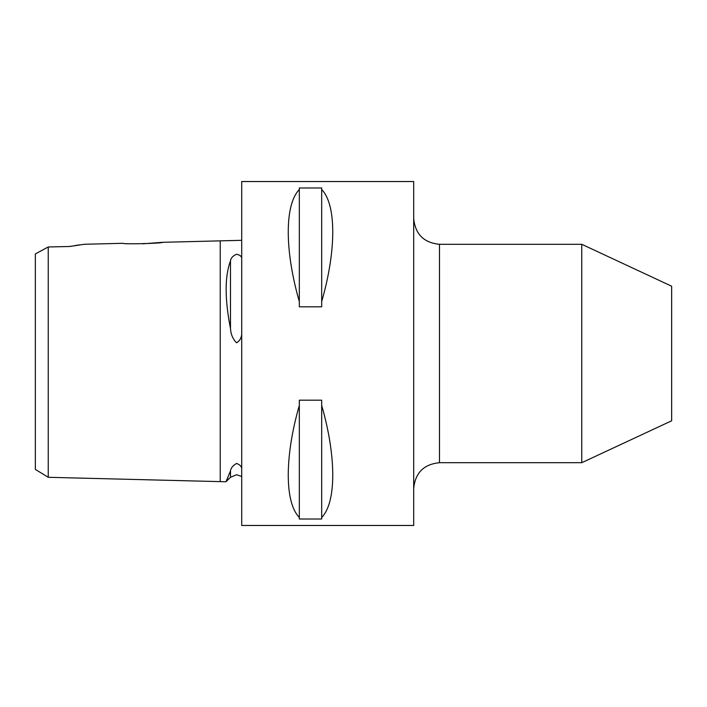 <?xml version="1.0" encoding="UTF-8"?>
<svg xmlns="http://www.w3.org/2000/svg" width="707" height="707" viewBox="0 0 707 707"><rect width="100%" height="100%" fill="white"/><g stroke="black" fill="none" stroke-linecap="round" stroke-linejoin="round"><path stroke-width="1.06" d="M241.714 468.246C241.273 466.143 239.549 464.534 236.562 463.438C232.842 465.621 230.818 468.122 230.482 470.95L225.975 481.767L48.244 477.296L35.35 469.413L35.35 253.937L48.244 246.973L48.244 477.296M241.714 240.318L162.61 242.307L142.885 243.818M241.714 257.861C241.273 256.075 239.549 254.873 236.562 254.264C232.842 255.846 230.818 258.09 230.482 260.989C224.693 276.375 224.693 298.893 230.482 328.561C230.827 334.296 232.85 339.042 236.562 342.798C239.549 341.074 241.273 338.273 241.714 334.384M48.244 271.347L48.244 258.912M48.244 246.973L69.746 246.487L84.389 244.268L123.053 243.296C121.843 244.436 163.812 243.376 162.61 242.307M299.326 519.018L299.326 517.453C284.567 502.544 284.567 456.475 299.326 405.42L299.326 400.18L321.685 400.18L321.685 405.42C336.444 456.475 336.444 502.544 321.685 517.453L321.685 519.018L299.326 519.018M241.714 353.5L241.714 525.469L413.692 525.469L413.692 181.531L241.714 181.531L241.714 353.5M581.755 462.705L671.65 420.789L671.65 286.211L581.755 244.295L581.755 462.705L439.489 462.705C423.82 464.234 415.221 472.833 413.692 488.502M69.746 246.487L72.034 246.071M74.809 245.603L79.361 244.914M230.482 470.95L230.482 477.26L225.975 481.767L227.857 477.552M35.35 353.5L35.35 440.761M299.326 306.82L299.326 301.58C284.567 250.525 284.567 204.456 299.326 189.547L299.326 187.982L321.685 187.982L321.685 189.547C336.444 204.456 336.444 250.525 321.685 301.58L321.685 306.82L299.326 306.82M321.685 405.42L321.685 517.453M299.326 405.42L299.326 517.453M321.685 189.547L321.685 301.58M299.326 189.547L299.326 301.58M220.222 240.857L220.222 481.617M413.692 218.498C415.221 234.167 423.82 242.766 439.489 244.295L439.489 462.705M230.482 260.989L230.482 328.561M230.482 477.26L236.562 474.742L241.714 476.456M439.489 244.295L581.755 244.295"/></g></svg>
